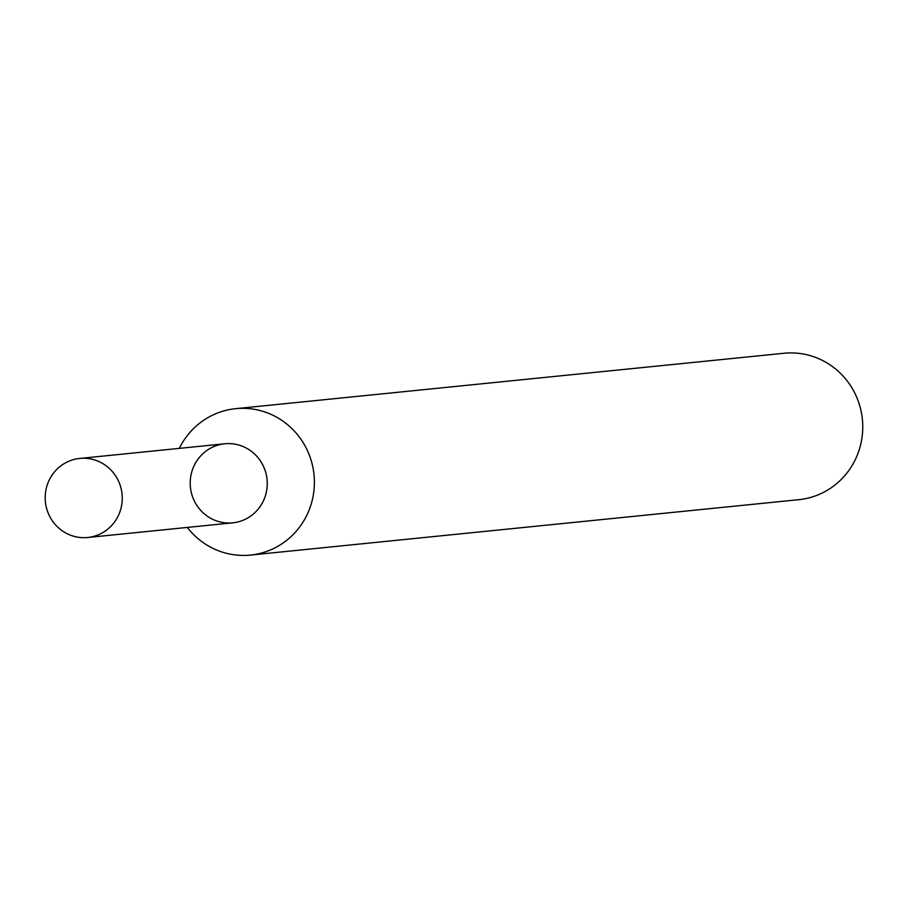 <?xml version="1.0" encoding="UTF-8"?>
<svg xmlns="http://www.w3.org/2000/svg" width="908" height="908" viewBox="0 0 908 908"><rect width="100%" height="100%" fill="white"/><g stroke="black" fill="none" stroke-linecap="round" stroke-linejoin="round"><path stroke-width="1.36" d="M87.713 537.491L232.732 522.838A39.736 38.522 -95.8 0 0 267.179 480.922A39.736 38.522 -95.8 0 0 227.624 443.603A39.736 38.522 -95.8 0 0 195.935 503.94A39.736 38.522 -95.8 0 0 262.65 502.385A39.736 38.522 -95.8 0 0 227.624 443.603A39.736 38.522 -95.8 0 0 224.741 443.785L79.734 458.438A39.736 38.522 -95.8 0 0 45.4 501.84A39.736 38.522 -95.8 0 0 87.713 537.491A39.736 38.522 -95.8 0 0 122.171 495.575A39.736 38.522 -95.8 0 0 82.617 458.256A39.736 38.522 -95.8 0 0 79.734 458.438M187.309 527.434A73.582 71.323 -95.8 0 0 250.438 555.072A73.582 71.323 -95.8 0 0 314.236 477.449A73.582 71.323 -95.8 0 0 240.995 408.328A73.582 71.323 -95.8 0 0 235.649 408.668A73.582 71.323 -95.8 0 0 179.319 448.37M250.438 555.072L798.802 499.672A73.582 71.323 -95.8 0 0 862.6 422.05A73.582 71.323 -95.8 0 0 789.347 352.928A73.582 71.323 -95.8 0 0 784.013 353.257L235.649 408.668"/></g></svg>
